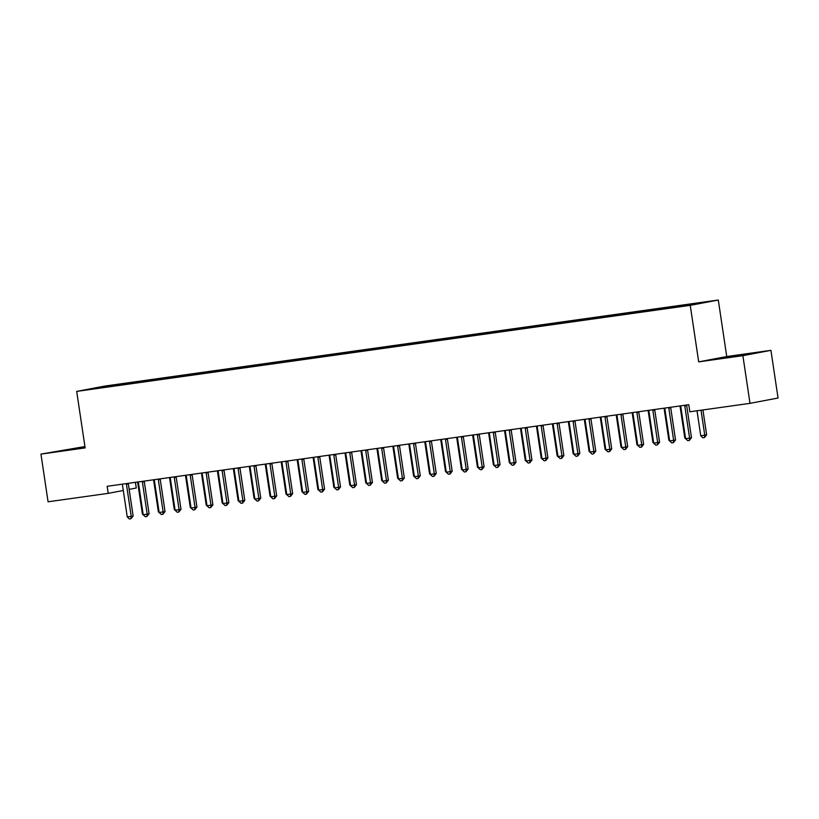 <?xml version="1.0" encoding="UTF-8"?>
<svg xmlns="http://www.w3.org/2000/svg" width="819" height="819" viewBox="0 0 819 819"><rect width="100%" height="100%" fill="white"/><g stroke="black" fill="none" stroke-linecap="round" stroke-linejoin="round"><path stroke-width="1.23" d="M135.411 482.33L136.271 488.022L129.146 489.373M84.93 446.55L40.95 454.105L48.075 501.791L108.221 493.355L123.3 490.489M718.294 300.03L104.74 386.077L76.689 391.4L690.243 305.354L718.294 300.03L726.74 356.541L698.689 361.865L742.874 355.671L770.925 350.337L726.74 356.541M770.925 350.337L778.05 398.024L749.999 403.347L742.874 355.671M102.17 387.418L101.822 386.885L90.141 389.107L105.006 387.162L693.161 304.545L704.842 302.324L689.977 304.269L122.062 383.916L122.164 384.613M101.822 386.885L122.062 383.916M749.999 403.347L689.854 411.783L688.799 404.719L107.166 486.291L108.221 493.355M128.941 383.087L128.747 383.824M135.319 382.197L135.166 382.79M144.891 380.845L144.697 381.593M151.269 379.955L151.116 380.559M160.841 378.613L160.657 379.351M167.23 377.713L167.076 378.317M176.802 376.371L176.607 377.119M183.18 375.481L183.026 376.085M192.752 374.14L192.557 374.877M199.13 373.239L198.976 373.843M208.702 371.898L208.517 372.645M215.09 371.007L214.926 371.611M224.662 369.666L224.467 370.403M231.04 368.765L230.886 369.369M240.612 367.424L240.417 368.171M246.99 366.533L246.836 367.137M256.562 365.192L256.367 365.929M262.94 364.291L262.786 364.895M272.512 362.95L272.328 363.697M278.9 362.059L278.736 362.663M288.472 360.718L288.278 361.455M294.85 359.817L294.697 360.421M304.422 358.476L304.228 359.213M310.8 357.586L310.647 358.19M320.372 356.245L320.178 356.982M326.75 355.344L326.597 355.948M336.322 354.003L336.138 354.74M342.711 353.112L342.557 353.706M352.283 351.771L352.088 352.508M358.661 350.87L358.507 351.474M368.233 349.529L368.038 350.266M374.611 348.638L374.457 349.232M384.183 347.287L383.998 348.034M390.571 346.396L390.407 347M400.143 345.055L399.948 345.792M406.521 344.154L406.367 344.758M416.093 342.813L415.898 343.56M422.471 341.922L422.317 342.526M432.043 340.581L431.848 341.318M438.421 339.68L438.267 340.284M447.993 338.339L447.809 339.086M454.381 337.448L454.217 338.052M463.953 336.107L463.759 336.844M470.331 335.206L470.178 335.81M479.903 333.865L479.709 334.613M486.281 332.975L486.128 333.579M495.853 331.634L495.659 332.371M502.242 330.733L502.078 331.337M511.803 329.392L511.619 330.139M518.192 328.501L518.038 329.105M527.764 327.16L527.569 327.897M534.142 326.259L533.988 326.863M543.714 324.918L543.519 325.655M550.092 324.027L549.938 324.631M559.664 322.686L559.479 323.423M566.052 321.785L565.888 322.389M575.624 320.444L575.429 321.181M582.002 319.553L581.848 320.147M591.574 318.212L591.379 318.949M597.952 317.311L597.798 317.915M607.524 315.97L607.329 316.707M613.902 315.08L613.748 315.673M623.474 313.728L623.29 314.476M629.862 312.838L629.698 313.442M639.434 311.496L639.24 312.234M645.812 310.606L645.659 311.2M655.384 309.254L655.19 310.002M661.762 308.364L661.609 308.968M671.334 307.023L671.15 307.76M677.722 306.122L677.559 306.726M687.295 304.781L687.131 305.385M698.689 361.865L690.243 305.354M40.95 454.105L85.135 447.911L76.689 391.4M119.369 384.428L119.216 385.032M715.11 359.08L754.34 353.153L715.11 359.08M84.981 446.826L57.535 451.3L85.074 447.471M680.405 305.62L680.517 306.316M664.455 307.852L664.557 308.548M648.505 310.094L648.607 310.79M632.555 312.326L632.657 313.022M616.594 314.568L616.707 315.264M600.644 316.799L600.747 317.496M584.694 319.041L584.797 319.738M568.734 321.273L568.847 321.98M552.784 323.515L552.886 324.211M536.834 325.747L536.936 326.453M520.884 327.989L520.986 328.685M504.924 330.221L505.036 330.927M488.974 332.463L489.076 333.159M473.024 334.695L473.126 335.401M457.074 336.937L457.176 337.633M441.113 339.179L441.226 339.875M425.163 341.41L425.266 342.107M409.213 343.652L409.316 344.349M393.253 345.884L393.366 346.58M377.303 348.126L377.405 348.822M361.353 350.358L361.455 351.054M345.403 352.6L345.505 353.296M329.443 354.832L329.555 355.538M313.493 357.074L313.595 357.77M297.543 359.306L297.645 360.012M281.593 361.548L281.695 362.244M265.632 363.779L265.735 364.486M249.682 366.021L249.785 366.717M233.732 368.253L233.835 368.959M217.772 370.495L217.885 371.191M201.822 372.727L201.924 373.433M185.872 374.969L185.974 375.665M169.922 377.211L170.024 377.907M153.962 379.443L154.074 380.139M138.012 381.685L138.114 382.381M684.797 405.282A1.781 1.607 -100.8 0 0 684.786 405.948L689.588 438.083L685.595 438.646L680.794 406.511A1.781 1.607 -100.8 0 0 680.589 405.876M686.68 405.016A1.781 1.607 -100.8 0 0 686.68 405.589L691.482 437.725L689.588 438.083L689.301 440.448L687.704 440.663L685.595 438.646M691.482 437.725L689.301 440.448M697.03 410.78L700.757 435.769L706.643 434.848L702.927 409.95M706.643 434.848L704.463 437.561L704.749 435.206L701.013 410.217M704.463 437.561L702.866 437.786L700.757 435.769M668.847 407.524A1.781 1.607 -100.8 0 0 668.836 408.19L673.638 440.325L669.645 440.888L664.844 408.742A1.781 1.607 -100.8 0 0 664.639 408.108M670.73 407.258A1.781 1.607 -100.8 0 0 670.73 407.821L675.532 439.967L673.638 440.325L673.351 442.68L671.754 442.905L669.645 440.888M675.532 439.967L673.351 442.68M652.897 409.756A1.781 1.607 -100.8 0 0 652.876 410.421L657.677 442.567L653.695 443.12L648.894 410.984A1.781 1.607 -100.8 0 0 648.679 410.35M654.77 409.49A1.781 1.607 -100.8 0 0 654.77 410.063L659.582 442.199L657.677 442.567L657.401 444.922L655.804 445.137L653.695 443.12M659.582 442.199L657.401 444.922M680.016 405.948L684.807 438.001L685.493 437.909M687.018 440.008L684.807 438.001M664.066 408.19L668.857 440.243L669.532 440.151M671.068 442.25L668.857 440.243M720.761 358.394L748.832 354.197M745.945 354.75L724.078 357.985M63.186 450.614L85.033 447.184M85.053 447.348L66.503 450.204M636.936 411.998A1.781 1.607 -100.8 0 0 636.926 412.663L641.727 444.799L637.745 445.362L632.933 413.216A1.781 1.607 -100.8 0 0 632.729 412.581M638.82 411.732A1.781 1.607 -100.8 0 0 638.82 412.305L643.621 444.441L641.727 444.799L641.441 447.154L639.854 447.379L637.745 445.362M643.621 444.441L641.441 447.154M620.986 414.23A1.781 1.607 -100.8 0 0 620.976 414.895L625.777 447.041L621.785 447.594L616.983 415.458A1.781 1.607 -100.8 0 0 616.779 414.823M622.87 413.964A1.781 1.607 -100.8 0 0 622.87 414.537L627.671 446.672L625.777 447.041L625.491 449.396L623.894 449.621L621.785 447.594M627.671 446.672L625.491 449.396M648.116 410.432L652.907 442.475L653.582 442.383M655.118 444.482L652.907 442.475M632.155 412.663L636.947 444.717L637.632 444.625M639.168 446.724L636.947 444.717M605.036 416.472A1.781 1.607 -100.8 0 0 605.016 417.137L609.827 449.273L605.835 449.836L601.033 417.69A1.781 1.607 -100.8 0 0 600.818 417.055M606.91 416.206A1.781 1.607 -100.8 0 0 606.92 416.779L611.721 448.914L609.827 449.273L609.541 451.627L607.944 451.853L605.835 449.836M611.721 448.914L609.541 451.627M616.205 414.905L620.997 446.949L621.682 446.857M623.208 448.955L620.997 446.949M589.086 418.704A1.781 1.607 -100.8 0 0 589.066 419.369L593.867 451.515L589.885 452.068L585.083 419.932A1.781 1.607 -100.8 0 0 584.868 419.297M590.96 418.437A1.781 1.607 -100.8 0 0 590.96 419.011L595.771 451.156L593.867 451.515L593.591 453.869L591.994 454.095L589.885 452.068M595.771 451.156L593.591 453.869M600.255 417.137L605.046 449.191L605.722 449.099M607.258 451.197L605.046 449.191M573.126 420.946A1.781 1.607 -100.8 0 0 573.116 421.611L577.917 453.746L573.935 454.31L569.123 422.164A1.781 1.607 -100.8 0 0 568.918 421.529M575.01 420.679A1.781 1.607 -100.8 0 0 575.01 421.253L579.811 453.388L577.917 453.746L577.63 456.101L576.033 456.326L573.935 454.31M579.811 453.388L577.63 456.101M557.176 423.177A1.781 1.607 -100.8 0 0 557.166 423.843L561.967 455.988L557.974 456.541L553.173 424.406A1.781 1.607 -100.8 0 0 552.968 423.771M559.06 422.921A1.781 1.607 -100.8 0 0 559.06 423.484L563.861 455.63L561.967 455.988L561.68 458.343L560.083 458.568L557.974 456.541M563.861 455.63L561.68 458.343M541.226 425.419A1.781 1.607 -100.8 0 0 541.205 426.085L546.017 458.22L542.024 458.783L537.223 426.648A1.781 1.607 -100.8 0 0 537.008 426.003M543.099 425.153A1.781 1.607 -100.8 0 0 543.099 425.726L547.911 457.862L546.017 458.22L545.73 460.575L544.133 460.8L542.024 458.783M547.911 457.862L545.73 460.575M525.276 427.651A1.781 1.607 -100.8 0 0 525.255 428.317L530.057 460.462L526.074 461.015L521.273 428.88A1.781 1.607 -100.8 0 0 521.058 428.245M527.149 427.395A1.781 1.607 -100.8 0 0 527.149 427.958L531.951 460.104L530.057 460.462L529.77 462.817L528.183 463.042L526.074 461.015M531.951 460.104L529.77 462.817M509.316 429.893A1.781 1.607 -100.8 0 0 509.305 430.559L514.107 462.694L510.114 463.257L505.313 431.122A1.781 1.607 -100.8 0 0 505.108 430.487M511.199 429.627A1.781 1.607 -100.8 0 0 511.199 430.2L516.001 462.336L514.107 462.694L513.82 465.049L512.223 465.274L510.114 463.257M516.001 462.336L513.82 465.049M493.366 432.125A1.781 1.607 -100.8 0 0 493.355 432.79L498.157 464.936L494.164 465.499L489.363 433.353A1.781 1.607 -100.8 0 0 489.158 432.719M495.249 431.869A1.781 1.607 -100.8 0 0 495.249 432.432L500.051 464.578L498.157 464.936L497.87 467.291L496.273 467.516L494.164 465.499M500.051 464.578L497.87 467.291M477.416 434.367A1.781 1.607 -100.8 0 0 477.395 435.032L482.196 467.168L478.214 467.731L473.413 435.595A1.781 1.607 -100.8 0 0 473.198 434.961M479.289 434.101A1.781 1.607 -100.8 0 0 479.289 434.674L484.101 466.81L482.196 467.168L481.92 469.533L480.323 469.748L478.214 467.731M484.101 466.81L481.92 469.533M461.455 436.599A1.781 1.607 -100.8 0 0 461.445 437.274L466.246 469.41L462.264 469.973L457.452 437.827A1.781 1.607 -100.8 0 0 457.248 437.192M463.339 436.343A1.781 1.607 -100.8 0 0 463.339 436.906L468.14 469.052L466.246 469.41L465.96 471.764L464.373 471.99L462.264 469.973M468.14 469.052L465.96 471.764M445.505 438.841A1.781 1.607 -100.8 0 0 445.495 439.506L450.296 471.642L446.304 472.205L441.502 440.069A1.781 1.607 -100.8 0 0 441.298 439.434M447.389 438.574A1.781 1.607 -100.8 0 0 447.389 439.148L452.19 471.283L450.296 471.642L450.01 474.006L448.413 474.221L446.304 472.205M452.19 471.283L450.01 474.006M429.555 441.072A1.781 1.607 -100.8 0 0 429.535 441.748L434.346 473.884L430.354 474.447L425.552 442.301A1.781 1.607 -100.8 0 0 425.337 441.666M431.429 440.817A1.781 1.607 -100.8 0 0 431.439 441.38L436.24 473.525L434.346 473.884L434.06 476.238L432.463 476.463L430.354 474.447M436.24 473.525L434.06 476.238M413.605 443.314A1.781 1.607 -100.8 0 0 413.585 443.98L418.386 476.126L414.404 476.678L409.602 444.543A1.781 1.607 -100.8 0 0 409.387 443.908M415.479 443.048A1.781 1.607 -100.8 0 0 415.479 443.622L420.28 475.757L418.386 476.126L418.11 478.48L416.513 478.695L414.404 476.678M420.28 475.757L418.11 478.48M397.645 445.556A1.781 1.607 -100.8 0 0 397.635 446.222L402.436 478.357L398.454 478.92L393.642 446.775A1.781 1.607 -100.8 0 0 393.437 446.14M399.529 445.29A1.781 1.607 -100.8 0 0 399.529 445.864L404.33 477.999L402.436 478.357L402.149 480.712L400.552 480.937L398.454 478.92M404.33 477.999L402.149 480.712M381.695 447.788A1.781 1.607 -100.8 0 0 381.685 448.454L386.486 480.599L382.493 481.152L377.692 449.017A1.781 1.607 -100.8 0 0 377.487 448.382M383.579 447.522A1.781 1.607 -100.8 0 0 383.579 448.095L388.38 480.231L386.486 480.599L386.199 482.954L384.602 483.179L382.493 481.152M388.38 480.231L386.199 482.954M365.745 450.03A1.781 1.607 -100.8 0 0 365.724 450.696L370.536 482.831L366.543 483.394L361.742 451.249A1.781 1.607 -100.8 0 0 361.527 450.614M367.618 449.764A1.781 1.607 -100.8 0 0 367.618 450.337L372.43 482.473L370.536 482.831L370.249 485.186L368.652 485.411L366.543 483.394M372.43 482.473L370.249 485.186M349.795 452.262A1.781 1.607 -100.8 0 0 349.774 452.927L354.576 485.073L350.593 485.626L345.792 453.491A1.781 1.607 -100.8 0 0 345.577 452.856M351.668 451.996A1.781 1.607 -100.8 0 0 351.668 452.569L356.47 484.715L354.576 485.073L354.289 487.428L352.702 487.653L350.593 485.626M356.47 484.715L354.289 487.428M333.835 454.504A1.781 1.607 -100.8 0 0 333.824 455.169L338.626 487.305L334.633 487.868L329.832 455.722A1.781 1.607 -100.8 0 0 329.627 455.088M335.718 454.238A1.781 1.607 -100.8 0 0 335.718 454.811L340.52 486.947L338.626 487.305L338.339 489.66L336.742 489.885L334.633 487.868M340.52 486.947L338.339 489.66M317.885 456.736A1.781 1.607 -100.8 0 0 317.874 457.401L322.676 489.547L318.683 490.1L313.882 457.964A1.781 1.607 -100.8 0 0 313.667 457.33M319.758 456.47A1.781 1.607 -100.8 0 0 319.768 457.043L324.57 489.189L322.676 489.547L322.389 491.902L320.792 492.127L318.683 490.1M324.57 489.189L322.389 491.902M301.935 458.978A1.781 1.607 -100.8 0 0 301.914 459.643L306.716 491.779L302.733 492.342L297.932 460.196A1.781 1.607 -100.8 0 0 297.717 459.561M303.808 458.712A1.781 1.607 -100.8 0 0 303.808 459.285L308.62 491.42L306.716 491.779L306.439 494.133L304.842 494.359L302.733 492.342M308.62 491.42L306.439 494.133M285.974 461.21A1.781 1.607 -100.8 0 0 285.964 461.875L290.765 494.021L286.783 494.574L281.971 462.438A1.781 1.607 -100.8 0 0 281.767 461.803M287.858 460.954A1.781 1.607 -100.8 0 0 287.858 461.517L292.659 493.662L290.765 494.021L290.479 496.375L288.892 496.601L286.783 494.574M292.659 493.662L290.479 496.375M270.024 463.452A1.781 1.607 -100.8 0 0 270.014 464.117L274.815 496.253L270.823 496.816L266.021 464.68A1.781 1.607 -100.8 0 0 265.817 464.045M271.908 463.185A1.781 1.607 -100.8 0 0 271.908 463.759L276.709 495.894L274.815 496.253L274.529 498.607L272.932 498.832L270.823 496.816M276.709 495.894L274.529 498.607M254.074 465.683A1.781 1.607 -100.8 0 0 254.054 466.349L258.865 498.495L254.873 499.058L250.071 466.912A1.781 1.607 -100.8 0 0 249.856 466.277M255.948 465.427A1.781 1.607 -100.8 0 0 255.958 465.991L260.759 498.136L258.865 498.495L258.579 500.849L256.982 501.074L254.873 499.058M260.759 498.136L258.579 500.849M584.305 419.379L589.096 451.433L589.772 451.33M591.308 453.429L589.096 451.433M568.345 421.611L573.136 453.665L573.822 453.572M575.347 455.671L573.136 453.665M552.395 423.853L557.186 455.907L557.862 455.804M559.397 457.903L557.186 455.907M536.445 426.085L541.236 458.138L541.912 458.046M543.447 460.145L541.236 458.138M520.495 428.327L525.276 460.38L525.962 460.278M527.497 462.387L525.276 460.38M504.535 430.559L509.326 462.612L510.012 462.52M511.537 464.619L509.326 462.612M488.585 432.801L493.376 464.854L494.052 464.752M495.587 466.861L493.376 464.854M472.635 435.032L477.426 467.086L478.101 466.994M479.637 469.092L477.426 467.086M456.674 437.274L461.466 469.328L462.151 469.226M463.687 471.334L461.466 469.328M440.724 439.506L445.516 471.56L446.201 471.468M447.727 473.566L445.516 471.56M424.774 441.748L429.565 473.802L430.241 473.71M431.777 475.808L429.565 473.802M408.824 443.99L413.615 476.034L414.291 475.941M415.827 478.04L413.615 476.034M392.864 446.222L397.655 478.276L398.341 478.183M399.867 480.282L397.655 478.276M376.914 448.464L381.705 480.507L382.381 480.415M383.916 482.514L381.705 480.507M360.964 450.696L365.755 482.749L366.431 482.657M367.966 484.756L365.755 482.749M345.014 452.938L349.795 484.991L350.481 484.889M352.016 486.988L349.795 484.991M329.054 455.169L333.845 487.223L334.531 487.131M336.056 489.23L333.845 487.223M313.104 457.411L317.895 489.465L318.571 489.363M320.106 491.461L317.895 489.465M297.154 459.643L301.945 491.697L302.62 491.605M304.156 493.703L301.945 491.697M281.193 461.885L285.985 493.939L286.67 493.837M288.196 495.945L285.985 493.939M265.243 464.117L270.035 496.171L270.72 496.079M272.246 498.177L270.035 496.171M238.124 467.925A1.781 1.607 -100.8 0 0 238.104 468.591L242.905 500.726L238.923 501.289L234.121 469.154A1.781 1.607 -100.8 0 0 233.906 468.519M239.998 467.659A1.781 1.607 -100.8 0 0 239.998 468.233L244.799 500.368L242.905 500.726L242.629 503.091L241.032 503.306L238.923 501.289M244.799 500.368L242.629 503.091M249.293 466.359L254.085 498.413L254.76 498.31M256.296 500.419L254.085 498.413M222.164 470.157A1.781 1.607 -100.8 0 0 222.154 470.833L226.955 502.968L222.963 503.531L218.161 471.386A1.781 1.607 -100.8 0 0 217.956 470.751M224.048 469.901A1.781 1.607 -100.8 0 0 224.048 470.464L228.849 502.61L226.955 502.968L226.668 505.323L225.071 505.548L222.963 503.531M228.849 502.61L226.668 505.323M233.343 468.591L238.124 500.644L238.81 500.552M240.346 502.651L238.124 500.644M206.214 472.399A1.781 1.607 -100.8 0 0 206.204 473.065L211.005 505.2L207.012 505.763L202.211 473.628A1.781 1.607 -100.8 0 0 202.006 472.993M208.098 472.133A1.781 1.607 -100.8 0 0 208.098 472.706L212.899 504.842L211.005 505.2L210.718 507.565L209.121 507.78L207.012 505.763M212.899 504.842L210.718 507.565M217.383 470.833L222.174 502.886L222.86 502.784M224.386 504.893L222.174 502.886M190.264 474.631A1.781 1.607 -100.8 0 0 190.243 475.307L195.055 507.442L191.062 508.005L186.261 475.859A1.781 1.607 -100.8 0 0 186.046 475.225M192.137 474.375A1.781 1.607 -100.8 0 0 192.137 474.938L196.949 507.084L195.055 507.442L194.768 509.797L193.171 510.022L191.062 508.005M196.949 507.084L194.768 509.797M201.433 473.065L206.224 505.118L206.9 505.026M208.435 507.125L206.224 505.118M174.314 476.873A1.781 1.607 -100.8 0 0 174.293 477.538L179.095 509.684L175.112 510.237L170.301 478.101A1.781 1.607 -100.8 0 0 170.096 477.467M176.187 476.607A1.781 1.607 -100.8 0 0 176.187 477.18L180.989 509.316L179.095 509.684L178.808 512.039L177.221 512.254L175.112 510.237M180.989 509.316L178.808 512.039M185.483 475.307L190.274 507.36L190.95 507.268M192.485 509.367L190.274 507.36M158.354 479.115A1.781 1.607 -100.8 0 0 158.343 479.78L163.145 511.916L159.152 512.479L154.351 480.333A1.781 1.607 -100.8 0 0 154.146 479.699M160.237 478.849A1.781 1.607 -100.8 0 0 160.237 479.412L165.039 511.558L163.145 511.916L162.858 514.271L161.261 514.496L159.152 512.479M165.039 511.558L162.858 514.271M169.523 477.549L174.314 509.592L175 509.5M176.535 511.599L174.314 509.592M142.404 481.347A1.781 1.607 -100.8 0 0 142.383 482.012L147.195 514.158L143.202 514.711L138.401 482.575A1.781 1.607 -100.8 0 0 138.186 481.941M144.277 481.081A1.781 1.607 -100.8 0 0 144.287 481.654L149.089 513.789L147.195 514.158L146.908 516.513L145.311 516.738L143.202 514.711M149.089 513.789L146.908 516.513M153.573 479.78L158.364 511.834L159.05 511.742M160.575 513.841L158.364 511.834M126.454 483.589A1.781 1.607 -100.8 0 0 126.433 484.254L131.235 516.39L127.252 516.953L122.451 484.807A1.781 1.607 -100.8 0 0 122.236 484.172M128.327 483.323A1.781 1.607 -100.8 0 0 128.327 483.896L133.139 516.031L131.235 516.39L130.958 518.744L129.361 518.97L127.252 516.953M133.139 516.031L130.958 518.744M137.623 482.022L142.414 514.066L143.09 513.974M144.625 516.072L142.414 514.066M684.786 405.948L686.68 405.589M668.836 408.19L670.73 407.821M652.876 410.421L654.77 410.063M636.926 412.663L638.82 412.305M620.976 414.895L622.87 414.537M605.016 417.137L606.92 416.779M589.066 419.369L590.96 419.011M573.116 421.611L575.01 421.253M557.166 423.843L559.06 423.484M541.205 426.085L543.099 425.726M525.255 428.317L527.149 427.958M509.305 430.559L511.199 430.2M493.355 432.79L495.249 432.432M477.395 435.032L479.289 434.674M461.445 437.274L463.339 436.906M445.495 439.506L447.389 439.148M429.535 441.748L431.439 441.38M413.585 443.98L415.479 443.622M397.635 446.222L399.529 445.864M381.685 448.454L383.579 448.095M365.724 450.696L367.618 450.337M349.774 452.927L351.668 452.569M333.824 455.169L335.718 454.811M317.874 457.401L319.768 457.043M301.914 459.643L303.808 459.285M285.964 461.875L287.858 461.517M270.014 464.117L271.908 463.759M254.054 466.349L255.958 465.991M238.104 468.591L239.998 468.233M222.154 470.833L224.048 470.464M206.204 473.065L208.098 472.706M190.243 475.307L192.137 474.938M174.293 477.538L176.187 477.18M158.343 479.78L160.237 479.412M142.383 482.012L144.287 481.654M126.433 484.254L128.327 483.896"/></g></svg>
